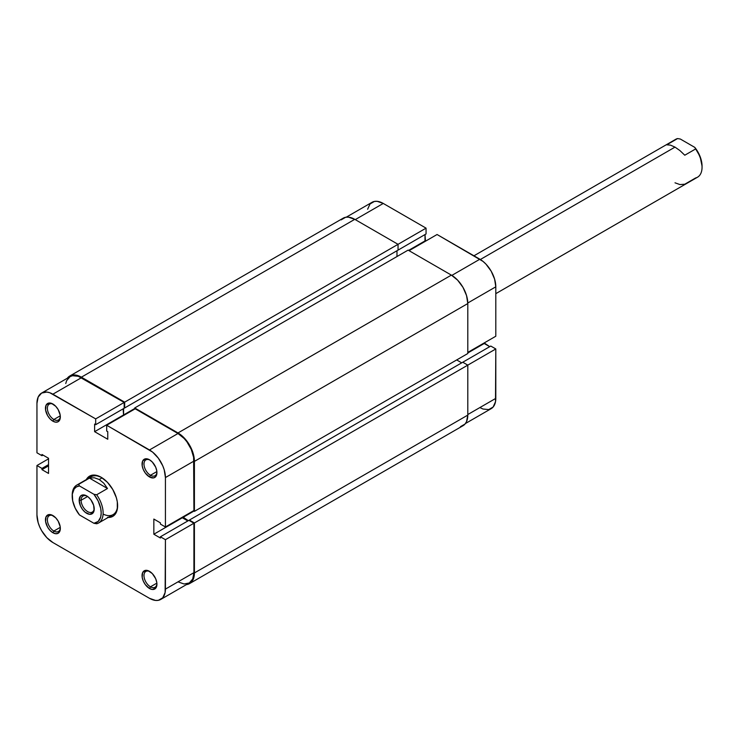 <?xml version="1.0" encoding="UTF-8"?>
<svg xmlns="http://www.w3.org/2000/svg" width="739" height="739" viewBox="0 0 739 739"><rect width="100%" height="100%" fill="white"/><g stroke="black" fill="none" stroke-linecap="round" stroke-linejoin="round"><path stroke-width="1.11" d="M341.113 219.88L345.649 217.266L348.485 217.155L354.766 219.335L398.044 244.323L398.044 250.124L124.66 407.965L124.66 402.164L398.044 244.323L354.766 219.335L81.382 377.176L354.766 219.335A23.223 13.413 -120 0 0 343.155 218.19L69.771 376.022L67.323 378.229A23.223 13.413 60 0 1 69.771 376.022A23.223 13.413 60 0 1 81.382 377.176L124.66 402.164L426.061 228.148L383.264 203.447L355.256 219.622L383.264 203.447L377.167 201.322L374.414 201.433L370.017 203.973L367.634 209.229M495.804 336.236L467.796 352.411L495.804 336.236L495.804 286.824L495.804 336.236M467.787 302.999L495.804 286.824L494.594 279.083L491.139 271.111L485.966 264.137L482.973 261.366L437.072 234.512L409.055 250.687L437.072 234.512L479.87 259.213L451.843 275.398L479.87 259.213A22.539 13.016 -120 0 1 495.804 286.824L467.787 302.999M69.771 376.022L75.101 374.987L81.382 377.176L124.66 402.164L124.66 407.965L124.18 407.679L124.66 407.965L398.044 250.124L398.044 244.323L426.061 228.148L426.061 233.949L397.564 250.401L426.061 233.949L426.061 228.148L383.264 203.447A22.539 13.016 -120 0 0 371.994 202.329L346.295 217.164M479.87 407.568L482.973 409.018L488.719 409.582L493.116 407.041L495.499 401.785L495.804 348.956L490.779 346.055L462.771 362.23L490.779 346.055L495.804 348.956L495.804 398.367L467.796 414.542L495.804 398.367A22.539 13.016 -120 0 1 491.139 408.685L465.441 423.53M489.717 346.665L484.211 342.933L484.211 343.487L467.796 352.974L484.211 343.487L489.717 346.665M425.479 241.2L424.999 234.568L424.999 240.923L408.575 250.401L424.999 240.923L425.479 241.2M467.796 365.131L495.804 348.956L467.796 365.131L462.771 362.23L189.387 520.062L462.771 362.23L467.796 365.131L194.412 522.963L467.796 365.131L467.796 415.106L467.796 365.131M396.982 250.743L396.982 256.535L396.982 250.743M134.71 408.519L123.598 414.93L123.598 408.575L123.598 414.93L124.087 415.207L123.598 414.93L134.71 408.519M134.71 409.073L134.71 407.965L408.094 250.124L134.71 407.965L177.988 432.943L451.372 275.111L408.094 250.124L451.372 275.111L177.988 432.943A23.223 13.413 60 0 1 194.412 461.395L467.796 303.553A23.223 13.413 -120 0 0 451.372 275.111L457.653 280.183L462.983 287.369L466.54 295.572L467.796 303.553L194.412 461.395L194.412 511.36L467.796 353.528L467.796 303.553L467.796 353.528L194.412 511.36L193.442 510.806L194.412 511.36L194.412 461.395L193.156 453.413L189.6 445.201L184.27 438.015L177.988 432.943L134.71 407.965L134.71 409.073M182.819 516.94L182.819 517.494L193.923 511.083L182.819 517.494L188.325 520.681L182.819 516.94M461.709 362.84L456.684 359.939L461.709 362.84M189.387 520.625L189.387 520.062L194.412 522.963L194.412 572.937L467.796 415.106L194.412 572.937A23.223 13.413 60 0 1 189.6 583.57A23.223 13.413 60 0 1 186.459 584.595L189.6 583.57L191.641 581.87L194.098 576.457L194.412 572.937L194.412 522.963L189.387 520.062L189.387 520.625M189.6 583.57L462.983 425.729A23.223 13.413 -120 0 0 467.796 415.106L466.54 421.636L465.025 424.038L460.489 426.652M103.09 514.048A21.856 12.618 -120 0 0 117.603 505.162A21.856 12.618 60 0 1 113.085 514.621L98.592 522.99A21.856 12.618 60 0 1 96.68 523.757A21.856 12.618 -120 0 0 96.68 494.76A21.856 12.618 60 0 1 98.592 522.99M107.478 517.392L112.799 516.358L116.365 512.266L117.298 509.245L117.298 501.846L116.365 497.753L112.799 489.541L107.478 482.355L101.188 477.283A23.223 13.413 60 0 1 117.612 505.735A23.223 13.413 60 0 1 108.199 517.448M53.855 531.055A9.154 5.284 -120 0 0 60.312 527.84A9.154 5.284 60 0 1 58.427 531.507A9.154 5.284 60 0 1 53.855 531.055L60.275 527.35L53.855 531.055A9.154 5.284 60 0 1 47.878 522.99A9.154 5.284 60 0 1 49.282 515.656A9.154 5.284 60 0 1 53.393 515.859A9.154 5.284 -120 0 0 47.388 520.117A9.154 5.284 -120 0 0 53.855 531.055L52.885 532.727L53.855 531.055M52.885 515.545A10.522 6.069 60 0 1 52.894 515.545A10.522 6.069 60 0 1 60.33 528.431A10.522 6.069 60 0 1 52.885 532.727L55.739 533.715L58.15 533.244L60.182 530.02L60.182 526.676L58.15 521.097L55.739 517.845L51.434 514.871L48.756 514.612L46.021 516.884L45.596 521.595L47.629 527.175L50.04 530.426L52.885 532.727A10.522 6.069 60 0 1 45.449 519.84A10.522 6.069 60 0 1 52.885 515.545L52.894 515.545M53.855 419.503A9.154 5.284 -120 0 0 60.312 416.297A9.154 5.284 60 0 1 58.427 419.955A9.154 5.284 60 0 1 53.855 419.503L60.275 415.798L53.855 419.503A9.154 5.284 60 0 1 47.878 411.438A9.154 5.284 60 0 1 49.282 404.104A9.154 5.284 60 0 1 53.393 404.307A9.154 5.284 -120 0 0 47.388 408.565A9.154 5.284 -120 0 0 53.855 419.503L52.885 421.175L53.855 419.503M52.885 404.002A10.522 6.069 60 0 1 52.894 404.002A10.522 6.069 60 0 1 60.33 416.888A10.522 6.069 60 0 1 52.885 421.175L55.739 422.172L58.15 421.701L60.182 418.477L60.182 415.124L58.15 409.554L55.739 406.302L51.434 403.328L48.756 403.06L46.021 405.332L45.596 410.053L47.629 415.623L50.04 418.884L52.885 421.175A10.522 6.069 60 0 1 45.449 408.297A10.522 6.069 60 0 1 52.885 404.002M150.46 586.821A9.154 5.284 -120 0 0 156.908 583.616A9.154 5.284 60 0 1 155.033 587.274A9.154 5.284 60 0 1 150.46 586.821L156.871 583.117L150.46 586.821A9.154 5.284 60 0 1 144.475 578.757A9.154 5.284 60 0 1 145.879 571.423A9.154 5.284 60 0 1 149.989 571.626A9.154 5.284 -120 0 0 143.985 575.884A9.154 5.284 -120 0 0 150.46 586.821L149.49 588.493L150.46 586.821M149.49 571.321L149.49 571.321A10.522 6.069 60 0 1 156.927 584.207A10.522 6.069 60 0 1 149.49 588.493L152.336 589.491L155.68 588.253L156.788 585.796L156.788 582.443L155.68 578.711L152.336 573.612L148.04 570.647L145.361 570.379L142.618 572.651L142.193 577.371L143.301 581.113L145.361 584.66L149.49 588.493A10.522 6.069 60 0 1 142.054 575.616A10.522 6.069 60 0 1 149.49 571.321M150.46 475.279A9.154 5.284 -120 0 0 156.908 472.073A9.154 5.284 60 0 1 155.033 475.731A9.154 5.284 60 0 1 150.46 475.279L156.871 471.574L150.46 475.279A9.154 5.284 60 0 1 144.475 467.214A9.154 5.284 60 0 1 145.879 459.88A9.154 5.284 60 0 1 149.989 460.083A9.154 5.284 -120 0 0 143.985 464.341A9.154 5.284 -120 0 0 150.46 475.279L149.49 476.951L150.46 475.279M149.49 459.769L149.49 459.769A10.522 6.069 60 0 1 156.927 472.655A10.522 6.069 60 0 1 149.49 476.951L153.62 477.893L155.68 476.701L156.788 474.253L156.788 470.9L155.68 467.159L152.336 462.069L149.49 459.769L145.361 458.836L142.618 461.108L142.193 465.829L143.301 469.561L145.361 473.117L149.49 476.951A10.522 6.069 60 0 1 142.054 464.064A10.522 6.069 60 0 1 149.49 459.769M165.425 539.692L165.425 589.112L193.923 572.66L193.923 523.24L165.425 539.692L165.12 592.521L162.746 597.786L158.349 600.327L155.587 600.438L149.49 598.313L52.885 542.537L46.788 537.622L41.615 530.639L39.638 526.713L38.16 522.676L36.95 514.935L36.95 465.515L41.975 468.415L41.975 469.644L48.543 473.44L48.543 458.272L41.975 454.476L41.975 455.704L36.95 452.804L36.95 403.383L36.95 452.804L41.975 455.704L41.975 454.476L48.543 458.272L48.543 473.44L41.975 469.644L48.543 465.856L41.975 469.644L41.975 468.415L48.543 464.628L41.975 468.415L36.95 465.515L36.95 514.935A22.539 13.016 60 0 0 52.885 542.537L149.49 598.313A22.539 13.016 60 0 0 160.76 599.431L189.258 582.979L192.713 578.997L193.923 572.66L193.923 523.24L188.907 520.339L160.409 536.791L165.425 539.692L160.409 536.791L160.409 538.02L160.409 536.791L188.907 520.339L193.923 523.24L165.425 539.692M106.693 425.248L149.49 449.959L177.988 433.507L135.191 408.796L106.693 425.248L152.603 452.102L158.349 458.171L162.746 465.792L164.215 469.819L165.425 477.56L165.425 526.981L160.409 524.08L160.409 522.852L153.841 519.064L153.841 534.232L160.409 538.02L153.841 534.232L182.339 517.78L182.339 517.217L182.339 517.78L187.845 520.958L182.339 517.78L153.841 534.232L153.841 519.064L160.409 522.852L160.409 524.08L165.425 526.981L193.923 510.529L193.618 457.349L191.244 449.34L186.847 441.719L184.085 438.43L177.988 433.507L135.191 408.796L106.693 425.248L106.693 431.049L106.693 425.248M72.219 495.703A21.856 12.618 60 0 1 76.736 485.126L91.23 476.766A21.856 12.618 60 0 1 101.677 477.579A21.856 12.618 -120 0 0 89.548 478.087M123.598 415.494L123.117 408.852L123.598 415.494M41.615 393.065L70.113 376.613A22.539 13.016 -120 0 1 81.382 377.731L52.885 394.183L95.682 418.893L124.18 402.441L81.382 377.731L52.885 394.183A22.539 13.016 60 0 0 41.615 393.065A22.539 13.016 60 0 0 36.95 403.383L38.16 397.046L41.615 393.065L46.788 392.067L49.781 392.742L95.682 418.893L95.682 424.694L124.18 408.242L124.18 402.441L78.279 376.29L72.533 375.717L70.113 376.613L66.658 380.594L65.753 383.523M177.988 581.861L184.085 583.986L189.258 582.979A22.539 13.016 -120 0 0 193.923 572.66L165.425 589.112A22.539 13.016 60 0 1 160.76 599.431M95.682 424.694L94.62 424.075L94.62 431.668L107.755 439.252L107.755 431.668L106.693 431.049L107.755 431.668L107.755 439.252L94.62 431.668L123.117 415.207L94.62 431.668L94.62 424.075L95.682 424.694L95.682 418.893L124.18 402.441L124.18 408.242L95.682 424.694M86.334 479.583A23.223 13.413 60 0 1 101.188 477.283L94.906 475.103L92.07 475.214L87.535 477.828L86.02 480.23M48.543 458.827L36.95 465.515L48.543 458.827M193.923 510.529L193.923 461.108L165.425 477.56L165.425 526.981L193.923 510.529M43.038 455.085L41.975 455.704L43.038 455.085M165.425 477.56L193.923 461.108A22.539 13.016 -120 0 0 177.988 433.507L149.49 449.959A22.539 13.016 60 0 1 165.425 477.56M81.096 500.266A9.293 5.367 -120 0 0 87.433 511.499A9.293 5.367 -120 0 0 94.222 508.377A9.293 5.367 60 0 1 92.31 512.099A9.293 5.367 60 0 1 85.151 509.614A9.293 5.367 60 0 1 81.096 500.266L87.608 496.506L81.096 500.266A9.293 5.367 60 0 1 83.017 496.008A9.293 5.367 60 0 1 87.202 496.22A9.293 5.367 -120 0 0 81.096 500.266L79.165 500.266L81.096 500.266M94.232 508.968A10.66 6.152 60 0 1 86.703 513.319A10.66 6.152 60 0 1 79.165 500.266L80.431 505.827L82.509 509.43L85.225 512.303L89.585 514.316L92.966 513.069L94.093 510.575L93.659 505.3L90.888 499.795L88.172 496.931L85.225 495.232L82.509 494.964L80.431 496.165L79.165 500.266A10.66 6.152 60 0 1 86.703 495.915A10.66 6.152 60 0 1 94.232 508.968M76.736 485.126A21.856 12.618 60 0 1 78.657 484.35L89.474 478.105L107.497 488.516L96.68 494.76L93.927 494.289L98.185 501.051L100.698 508.358L101.188 512.977L100.698 517.032L98.185 521.448L93.927 523.286L79.47 514.944L75.212 508.183L72.708 500.866L72.33 494.132L74.159 488.996L76.468 486.862L79.47 485.939L93.927 494.289A20.489 11.833 60 0 1 101.188 512.977A20.489 11.833 60 0 1 93.927 523.286L96.68 523.757L93.927 523.286L79.47 514.944A20.489 11.833 60 0 1 72.21 496.248A20.489 11.833 60 0 1 79.47 485.939L78.657 484.35L89.474 478.105L94.324 477.754L99.257 479.519L103.793 483.223L107.497 488.516L96.68 494.76L93.927 494.289L79.47 485.939L78.657 484.35A21.856 12.618 -120 0 0 72.21 495.13L72.21 496.248M102.13 477.856L99.257 479.519L102.13 477.856M495.804 293.66L697.524 177.203A21.856 12.618 -120 0 0 695.602 148.973L684.785 155.218L679.935 150.59L675.003 147.116L480.341 259.5L675.003 147.116L670.467 145.121L666.763 144.816L677.58 138.562A21.856 12.618 -120 0 0 675.668 139.338L473.948 255.796M674.033 140.613A21.856 12.618 60 0 1 677.58 138.562L666.763 144.816L670.467 145.121L675.003 147.116L679.935 150.59L684.785 155.218L695.602 148.973L694.789 147.384L680.333 139.034L694.789 147.384L700.101 156.576L702.05 166.081A20.489 11.833 -120 0 0 694.789 147.384L695.602 148.973A21.856 12.618 60 0 1 702.05 167.19A21.856 12.618 60 0 1 695.602 177.97L684.785 184.214L679.935 184.574L675.003 182.81M677.58 138.562L680.333 139.034L677.58 138.562M89.474 478.105L94.324 477.754L99.257 479.519L103.793 483.223L107.497 488.516L89.474 478.105M702.05 166.081L702.05 167.19"/></g></svg>
